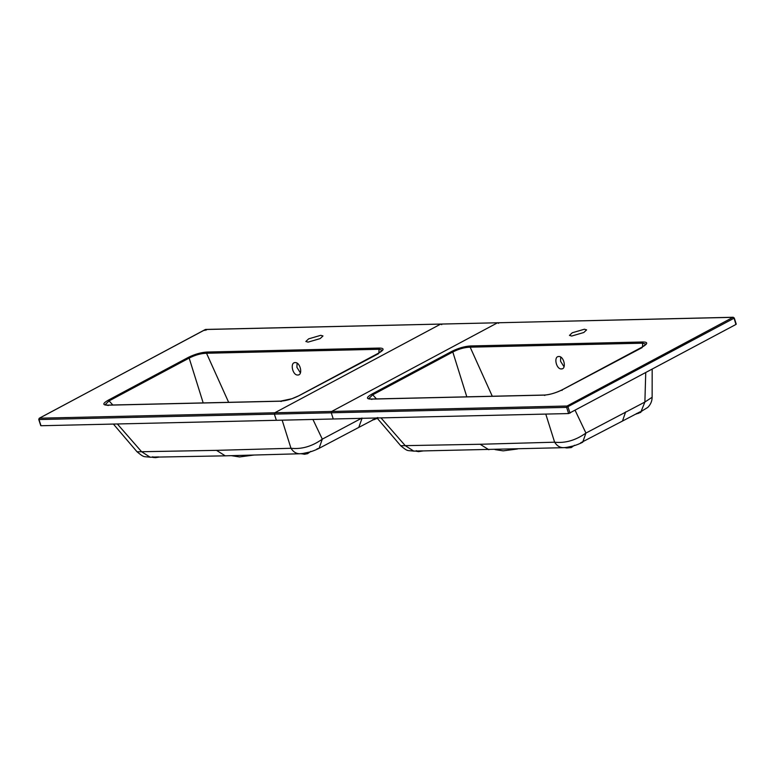 <?xml version="1.0" encoding="UTF-8"?>
<svg xmlns="http://www.w3.org/2000/svg" width="775" height="775" viewBox="0 0 775 775"><rect width="100%" height="100%" fill="white"/><g stroke="black" fill="none" stroke-linecap="round" stroke-linejoin="round"><path stroke-width="1.16" d="M733.247 317.256L497.589 322.768L732.966 317.333L734.002 317.905L735.93 324.463L568.627 413.559L276.375 420.302L274.369 414.112L276.375 420.302L40.998 425.737L39.002 419.546L39.418 418.2L39.002 419.546L274.369 414.112L274.796 412.775L274.369 414.112L331.264 412.794L333.26 418.994L331.264 412.794L331.681 411.457L331.264 412.794L566.632 407.369L567.048 406.022L732.966 317.333L734.254 317.973L736.25 324.163M441.74 324.647L440.704 324.086L274.796 412.775L567.048 406.022L568.017 406.962L570.022 413.153M498.625 323.33L497.589 322.768L331.681 411.457L497.589 322.768L440.704 324.086L274.796 412.775L39.418 418.2L39.002 419.546M497.589 322.768L205.617 329.433L204.978 330.479L205.336 329.511L206.373 330.082M572.27 332.766L584.408 329.23L586.607 329.869L583.808 332.504L571.679 336.04L569.47 335.401L572.27 332.766M564.045 366.788L560.548 361.247L560.712 357.081M466.812 396.829L452.803 351.995C458.819 348.934 464.603 347.326 470.163 347.171L492.28 396.238M642.533 346.851L642.63 343.189L470.163 347.171L470.609 345.95L643.085 341.978L642.63 343.189L646.03 344.168L642.339 346.958L562.243 389.767C555.442 393.148 548.487 395.017 544.186 395.047L371.215 399.038L368.677 398.699L372.707 394.814L376.466 398.912M561.41 368.939C556.169 369.404 553.398 356.277 558.785 356.5C564.026 356.035 566.796 369.152 561.41 368.939L562.185 368.803M558.01 356.636L558.785 356.5M545.774 414.082L554.619 442.196C565.324 443.348 575.767 440.307 585.929 433.06L582.703 442.244C576.174 445.499 569.78 447.311 563.512 447.679L413.821 451.137C406.933 450.178 408.251 451.941 400.694 445.732L405.238 445.644L413.821 451.137L414.819 451.06M488.87 449.752L480.132 444.269L405.238 445.644L380.98 417.89M645.73 372.688L644.887 402.041L585.929 433.06L575.157 410.411M652.133 397.246C652.075 401.188 650.613 404.579 647.764 407.418L641.061 411.506L644.887 402.041L652.133 397.255L652.172 369.239M573.587 445.877L571.562 447.068L567 447.94L564.326 447.611C560.403 447.969 557.157 446.158 554.619 442.196L480.132 444.269M625.619 411.932L622.49 421.058L639.976 411.874M622.49 421.058L580.649 442.816M566.409 447.437L572.715 446.08L571.562 447.068M495.022 449.597L503.159 450.856L517.506 448.977M419.692 451.263L416.979 451.399L416.349 450.653M418.752 451.583L414.751 451.021M416.359 451.098L418.374 451.641L422.918 450.972M422.346 450.856L416.727 450.982M642.039 411.05L637.622 413.191M567 447.94L571.243 447.592L574.449 445.276M566.544 447.911L565.062 447.582M640.402 412.184L640.751 411.651M642.107 347.626L562.427 389.728C556.014 392.915 549.843 394.717 543.905 395.124L370.925 399.115C366.023 398.98 366.323 397.313 371.835 394.126L372.707 394.814L452.803 351.995L451.932 351.308C458.451 348.111 464.68 346.328 470.609 345.95M562.011 390.445L562.427 389.728M544.835 395.453L543.905 395.124M371.855 399.445L370.925 399.115M308.644 338.849L305.844 341.484L308.043 342.124L320.182 338.588L322.981 335.953L320.782 335.313L308.644 338.849M297.087 363.165L296.912 367.331L300.419 372.872M228.644 402.332L206.528 353.255L379.004 349.273L378.907 352.935M295.149 362.584C289.763 362.361 292.533 375.488 297.784 375.022C303.17 375.236 300.4 362.119 295.149 362.584L294.384 362.719M297.784 375.022L298.549 374.887M312.935 419.459L322.303 439.144C312.131 446.39 301.698 449.432 290.983 448.279C293.531 452.242 296.767 454.053 300.7 453.695L303.374 454.024L307.927 453.152L309.961 451.961M317.014 448.899L319.077 448.328C312.548 451.583 306.144 453.394 299.877 453.762L225.234 455.836L216.506 450.353L290.983 448.279L282.148 420.166M117.354 423.973L141.612 451.728L137.039 451.786M112.83 404.996L109.072 400.898L105.051 404.782L107.58 405.122L280.56 401.13L291.894 398.728L298.617 395.851L378.713 353.042L382.404 350.252L379.004 349.273L379.45 348.062L206.983 352.044L206.528 353.255C201.016 353.39 195.232 355.008 189.168 358.079L188.306 357.391L108.209 400.21C102.697 403.378 102.387 405.044 107.299 405.199L280.269 401.208C286.159 400.82 292.34 399.018 298.792 395.812L378.481 353.71M377.425 417.589L319.077 448.328L322.303 439.144L361.993 418.025M307.927 453.152L309.089 452.164L302.618 453.54M203.186 402.913L189.168 358.079L109.072 400.898L108.209 400.21M151.183 457.143L150.185 457.221L141.612 451.728L216.506 450.353M253.88 455.061L239.533 456.94L231.396 455.681M377.241 418.403L371.99 420.302M373.996 419.275L377.977 417.647M303.926 454.208L303.374 454.024M302.909 453.995L301.485 453.666M152.714 456.737L153.353 457.483L156.066 457.347M153.101 457.066L158.72 456.94M108.229 405.528L107.299 405.199M281.199 401.537L280.269 401.208M733.935 318.273L566.632 407.369L568.627 413.559M371.835 394.126L451.932 351.308M643.085 341.978C648.103 342.085 647.919 343.722 642.514 346.909M416.097 451.098L416.979 451.399M636.507 413.511L638.232 413.472M635.616 414.218L640.877 412.319M39.418 418.2L205.336 329.511L440.704 324.086M206.983 352.044C201.093 352.402 194.864 354.185 188.306 357.391M378.888 352.993C384.284 349.825 384.478 348.178 379.45 348.062M358.864 427.141L362.032 418.326M374.596 419.556L372.872 419.595M152.472 457.182L153.353 457.483M400.694 445.732L377.018 417.977M566.719 447.969L564.781 447.572M205.617 329.433L39.244 418.248L38.75 419.469L40.746 425.659M113.392 424.061L137.059 451.815C144.625 458.025 143.307 456.262 150.185 457.221L225.234 455.836M310.814 451.36L307.607 453.675L304.459 454.266M303.064 453.482L303.897 453.356M151.115 457.105L155.378 457.657L159.292 457.056"/></g></svg>
